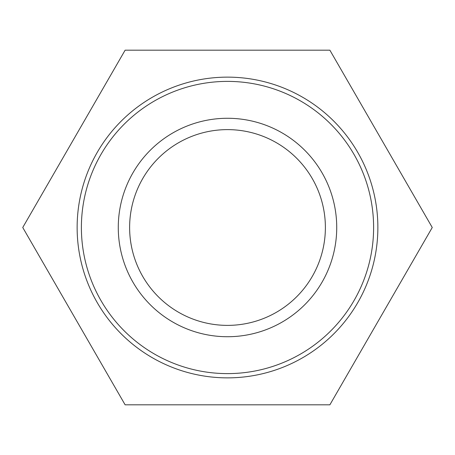 <?xml version="1.0" encoding="UTF-8"?>
<svg xmlns="http://www.w3.org/2000/svg" width="455" height="455" viewBox="0 0 455 455"><rect width="100%" height="100%" fill="white"/><g stroke="black" fill="none" stroke-linecap="round" stroke-linejoin="round"><path stroke-width="0.68" d="M325.382 227.5A97.882 97.882 0 0 1 178.559 312.266A97.882 97.882 0 0 1 178.559 142.733A97.882 97.882 0 0 1 325.382 227.5M336.728 227.5A109.228 109.228 0 0 0 172.889 132.905A109.228 109.228 0 0 0 172.889 322.095A109.228 109.228 0 0 0 336.728 227.5M373.612 227.5A146.112 146.112 0 0 1 154.444 354.036A146.112 146.112 0 0 1 154.444 100.965A146.112 146.112 0 0 1 373.612 227.5M377.866 227.5A150.366 150.366 0 0 0 227.5 77.134A150.366 150.366 0 0 0 77.134 227.5A150.366 150.366 0 0 0 227.5 377.866A150.366 150.366 0 0 0 377.866 227.5M125.125 50.181L329.875 50.181L432.25 227.5L329.875 404.819L125.125 404.819L22.75 227.5L125.125 50.181"/></g></svg>
